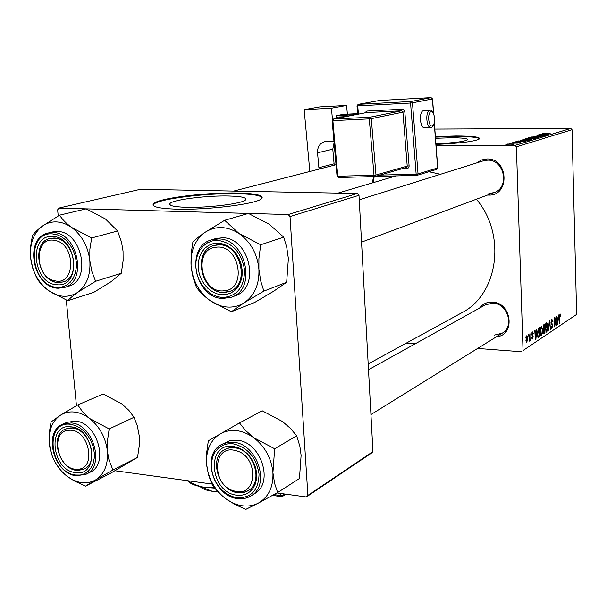 <?xml version="1.0" encoding="UTF-8"?>
<svg xmlns="http://www.w3.org/2000/svg" width="607" height="607" viewBox="0 0 607 607"><rect width="100%" height="100%" fill="white"/><g stroke="black" fill="none" stroke-linecap="round" stroke-linejoin="round"><path stroke-width="0.91" d="M185.879 207.291C208.034 208.049 243.263 203.542 245.623 199.802C246.988 197.632 241.427 196.365 228.93 196.015C207.321 195.393 173.291 199.604 170.043 203.451C168.359 205.576 173.64 206.85 185.879 207.291M175.962 209.134C207.852 210.25 258.681 203.717 261.792 198.421C263.643 195.302 255.593 193.504 237.625 193.026C206.866 192.199 158.495 198.125 153.571 203.648C151.06 206.653 158.518 208.482 175.962 209.134M262.216 197.73C260.585 195.416 252.406 194.073 237.678 193.716C206.919 192.882 158.548 198.823 153.624 204.362L153.063 205.196M435.523 138.282L451.244 137.766C462.428 137.812 467.891 138.472 467.64 139.747C464.423 141.628 453.854 142.956 435.932 143.738M435.985 144.451C460.903 143.267 475.463 141.385 479.659 138.806C479.947 136.977 472.071 136.036 456.032 135.983L435.394 136.621M479.689 138.753C477.884 137.281 470 136.529 456.054 136.507L435.431 137.136M479.553 308.09C482.724 303.932 486.981 301.937 492.323 302.104C511.838 302.316 515.738 335.466 496.496 336.756M494.068 335.17L502.209 333.213C514.736 326.445 507.566 303.234 492.899 303.151L485.471 304.805L368.495 369.739M374.178 176.561L373.168 182.684M372.288 182.95L373.601 176.576M476.662 162.926L481.495 159.967L487.072 158.958C508.803 158.222 510.07 196.448 488.392 195.075L487.588 195.037M488.885 193.489L494.098 192.609C510.017 187.662 504.47 159.413 487.664 160.18L483.293 160.84M530.943 333.053L530.905 334.434L530.943 333.053M528.538 334.624L528.492 336.005L528.538 334.624M541.338 326.164L542.582 329.351L542.256 333.66L541.095 335.777L540.063 332.393L541.338 326.164M536.808 329.237L535.905 339.184L535.48 339.472L534.737 330.58L535.093 330.352L535.283 332.788L536.474 332.006L536.808 329.237M543.88 324.624L545.185 323.774L544.904 333.175L543.705 333.888L543.098 332.128L543.485 329.624L543.022 328.061L543.88 324.624M549.312 321.088L549.737 320.807L550.481 329.442L549.51 322.264L548.174 330.982L549.312 321.088M560.8 315.465L560.473 316.604L560.124 314.972L559.229 323.592L559.434 316.892L560.117 313.933L560.451 315.443M556.247 316.566L556.293 325.557L555.951 325.784L554.844 318.85L554.29 326.892L554.57 317.658L554.912 317.438L556.027 324.358L556.247 316.566M436.054 145.339L515.032 145.43L570.785 128.441L572.037 129.716L516.398 146.841L523.044 350.52L576.65 314.418L523.044 350.52M572.037 129.716L576.65 314.418M558.804 314.904L557.567 324.707L556.9 316.148L557.393 318.28L558.493 317.56L558.804 314.904M551.892 319.29L552.954 321.672L552.628 321.991L552.089 320.268L551.3 322.264L552.734 325.648L551.68 328.69L550.913 326.429L551.239 326.118L551.748 327.613L552.408 325.921L550.974 322.567L551.892 319.29M546.763 322.628L547.977 325.8L547.651 330.071L546.52 332.15L545.503 328.797L546.763 322.628M533.401 333.653L533.052 334.123L532.627 332.727L532.066 334.116L533.181 336.619L532.263 339.108L531.626 337.515L531.982 337.158L532.491 338.167L532.779 336.483L531.709 334.419L532.491 331.923L533.029 333.622M538.75 327.97L539.729 327.332L539.448 336.817L538.189 337.538L537.347 334.404L538.219 328.539L538.75 327.97M526.914 335.557L527.855 337.697L526.679 342.834L525.92 340.489L526.914 335.557M529.919 333.721L530.07 340.512L529.706 340.747L529.752 339.298L529.167 341.217L529.919 333.721M525.199 336.794L525.161 338.19L525.199 336.794M406.288 343.13L415.226 343.797M477.61 348.456L521.8 351.757M511.929 142.797L513.522 142.706L511.929 142.797M509.379 143.555L510.98 143.464L509.379 143.555M522.794 139.519L531.914 139.496L522.802 139.769M518.12 140.945L525.928 141.317L515.935 141.598L518.886 141.454L520.146 141.074L518.12 140.945M525.586 138.715L535.313 138.472L525.594 138.912M531.322 137.007L541.141 136.704L532.756 136.954L538.735 137.432L531.322 137.007M545.192 133.403L550.602 133.836L544.259 133.836L542.612 133.601L545.192 133.502M538.644 134.822L547.203 134.86L538.447 135.27L545.116 135.498L536.876 135.353L545.617 134.936L538.644 134.822M333.106 145.217L334.305 145.217M434.824 129.094L570.785 128.441M334.26 144.648L333.197 144.891M541.338 134.018L548.94 134.337L539.327 134.617L543.318 134.132L541.338 134.018M533.932 136.196L542.969 136.143L533.94 136.423M528.515 137.812L537.567 137.781L528.522 138.047M516.565 142.046L514.774 142.463L520.245 142.288L514.47 142.569L513.439 142.311L516.565 142.099M520.169 140.338L529.623 140.194L520.184 140.657M507.551 144.064L514.349 144.064L507.558 144.269M510.836 143.123L517.407 143.146L510.836 143.123M505.851 144.61L507.467 144.519L505.851 144.61M357.303 193.489L140.543 189.27L58.871 208.087L288.196 214.544L357.303 193.489L358.995 195.31L290.025 216.547L307.901 495.388L372.956 451.585L371.499 453.072L306.368 496.974L307.901 495.388M358.995 195.31L372.956 451.585M114.981 470.751L212.01 484.045M276.929 492.945L306.368 496.974M58.871 208.087L57.635 209.832L58.219 215.955M66.307 300.116L76.444 405.696M290.025 216.547L288.196 214.544M428.906 171.72L440.5 174.285M476.366 199.233C506.853 234.901 498.074 294.896 461.328 313.03L368.183 363.965M516.398 146.841L515.032 145.43M546.3 134.306L543.235 134.458L546.3 134.306M537.013 137.964L536.998 137.584M536.034 137.675L529.395 137.88L536.034 137.675M533.978 138.555L530.518 138.798L533.985 138.844M530.397 138.487L526.572 138.768L530.397 138.487L530.412 139.003M523.196 141.279L520.002 141.439L523.196 141.279M528.272 140.285L520.965 140.46L528.28 140.574M531.368 139.678L531.353 139.299M530.381 139.382L523.674 139.595L530.381 139.382M513.332 144.155L508.294 144.109L513.34 144.299M555.906 325.534L556.293 325.557M555.322 322.089L555.708 322.112M557.545 324.411L557.962 324.442M557.992 321.604L558.341 318.705L557.469 319.282L557.78 323.577L557.992 321.604M557.089 318.629L558.341 318.705M559.616 314.942L560.124 314.972M551.255 320.306L551.9 320.344M550.989 322.962L551.406 322.992M551.133 323.865L552.309 323.941M551.384 328.562L551.915 328.599M547.241 330.041L547.651 330.071M546.217 332.029L546.74 332.067M547.37 329.555L547.643 325.974L546.907 323.645L545.845 328.668L546.573 331.058L547.37 329.555M546.118 323.66L546.763 323.698M543.189 333.053L544.904 333.175M544.593 332.302L544.676 329.373L543.591 330.474L543.44 331.862L543.751 332.811L544.593 332.302M543.212 329.275L544.676 329.373M544.714 328.273L544.805 325.102L543.842 325.777L543.364 327.863L543.735 328.857L544.714 328.273M543.553 325.018L544.805 325.102M543.273 325.739L543.842 325.777M531.944 332.742L532.498 332.78M531.724 334.616L532.157 334.647M532.802 336.589L533.181 336.619M531.982 338.979L532.498 339.017M535.457 339.154L535.905 339.184M535.935 336.232L536.315 333.205L535.359 333.827L535.715 338.289L535.935 336.232M534.949 333.114L536.315 333.205M537.612 336.688L539.448 336.817M539.13 335.944L539.35 328.668L537.696 334.229L538.189 336.415L539.13 335.944M538.189 328.592L539.35 328.668M538.037 328.895L538.91 328.956M541.839 333.638L542.256 333.66M540.784 335.648L541.323 335.686M541.968 333.144L542.241 329.533L541.497 327.188L540.405 332.264L541.148 334.677L541.968 333.144M540.685 327.196L541.345 327.241M526.421 342.735L526.853 342.765M526.846 341.908L527.498 338.038L527.028 336.369L526.284 340.254L526.846 341.908M526.057 341.855L526.626 341.893M526.398 336.369L526.937 336.407M41.974 226.403C46.193 223.262 50.95 221.767 56.246 221.904C61.557 222.116 66.694 223.975 71.679 227.473C66.186 223.414 62.157 219.309 59.592 215.159L41.974 226.403C37.361 229.954 34.174 233.012 32.429 235.562L30.616 246.617L30.616 257.823L32.808 268.415L36.648 277.824C39.023 282.073 42.9 286.269 48.279 290.412L67.802 300.731C69.676 298.515 73.007 295.7 77.795 292.286L95.625 281.269L91.93 271.625L89.836 260.782L89.874 249.265L91.649 237.952L71.679 227.473C82.051 235.41 88.106 246.51 89.836 260.782C90.716 274.971 86.702 285.48 77.795 292.286C68.462 298.189 58.621 297.559 48.279 290.412C38.256 282.521 32.368 271.663 30.616 257.823C29.576 243.991 33.362 233.513 41.974 226.403M52.483 236.48C77.256 236.328 82.021 287.581 57.172 284.744C32.907 284.433 27.839 234.484 52.483 236.48M58.242 282.521L62.953 281.982C81.877 277.611 73.773 237.641 53.932 238.02L50.024 238.422C30.638 242.284 38.241 282.452 58.242 282.521M58.151 288.219L64.289 287.498L68.508 286.193C92.052 280.662 81.899 230.91 57.172 231.464L52.422 231.95L48.12 233.035L52.877 232.542C77.666 232.011 87.886 281.959 64.289 287.498L58.28 288.196M91.649 237.952L117.599 230.994L105.428 218.952L86.126 208.861L59.592 215.159M117.599 230.994L121.491 242.026L123.046 251.139L123.122 260.676L121.317 273.233L95.625 281.269M121.317 273.233L111.051 281.701L93.819 292.316L67.802 300.731M54.774 240.44C33.795 235.622 34.113 277.536 54.888 280.798C75.905 286.216 75.989 243.506 54.774 240.44M56.148 282.24C37.103 279.432 31.746 242.011 50.024 238.422L56.034 238.263C74.98 240.683 80.761 277.915 62.953 281.982L56.148 282.24M69.448 430.257C49.357 429.87 57.225 470.243 76.937 469.203C97.264 470.137 89.426 428.846 69.448 430.257M78.47 470.379C60.017 471.525 48.621 435.363 65.48 429.012L70.321 427.935C88.539 426.349 100.466 462.322 84.001 469.097L78.47 470.379M55.434 462.769L60.776 470.417L66.535 475.873C56.717 467.648 50.973 456.957 49.296 443.793C48.317 430.689 52.073 421.144 60.556 415.142C64.706 412.532 69.388 411.5 74.578 412.054C79.79 412.684 84.828 414.839 89.707 418.534L82.681 411.903L77.787 404.93L60.556 415.142L51.049 421.964L49.471 431.38L49.084 440.743L49.296 443.793L51.959 455.288M70.973 426.812C95.284 428.671 99.791 477.239 75.412 472.58C51.587 470.342 46.785 422.942 70.973 426.812M76.444 470.243L84.001 469.097C99.487 462.754 89.988 429.103 72.354 428.041L65.48 429.012C49.592 434.969 58.636 468.771 76.444 470.243M76.262 475.774L86.035 474.264L90.064 472.238C109.328 464.249 97.431 422.366 75.458 421.121L66.99 422.313L62.87 424.134L71.353 422.942C93.379 424.217 105.337 466.267 86.035 474.264L76.474 475.721M134.003 417.297L137.349 425.886L139.208 435.72L139.155 446.479L137.539 457.397L112.932 470L109.01 460.03L107.416 451.312L107.333 441.797L109.169 428.929L134.003 417.297L128.965 410.446L122.015 404.034L103.19 394.011L77.787 404.93M109.169 428.929L89.707 418.534C99.859 426.827 105.762 437.753 107.416 451.312C108.236 464.727 104.267 474.287 95.504 479.985L112.932 470M137.539 457.397L110.489 473.293L85.572 486.108L95.504 479.985C86.331 484.796 76.672 483.422 66.535 475.873L74.062 480.827L85.572 486.108M223.816 290.814C247.626 290.085 239.682 243.817 216.213 247.224C192.692 248.597 200.697 293.72 223.816 290.814M217.002 244.871C239.78 241.282 251.533 284.751 229.674 291.398L225.288 292.369C202.123 295.419 191.19 251.381 213.755 245.532L217.002 244.871M224.643 220.303L248.43 213.429L269.235 224.218L283.727 237.14L260.707 244.773L239.12 233.543L224.643 220.303L205.075 232.306C199.627 236.1 195.56 239.34 192.874 242.034L191.159 253.863L191.068 265.843L192.98 277.149L196.387 287.164C199.566 291.747 204.195 296.262 210.272 300.715L231.335 311.755L244.06 302.863C239.006 306.019 233.467 307.415 227.443 307.051C221.426 306.611 215.697 304.502 210.272 300.715C199.043 292.248 192.639 280.624 191.068 265.843C190.31 251.07 194.976 239.886 205.075 232.306C215.751 225.592 227.094 226.009 239.12 233.543C250.782 242.064 257.383 253.961 258.908 269.235L258.908 258.658L260.707 244.773M221.934 294.782L217.018 293.841L212.268 291.671L207.92 288.386L204.18 284.144L201.228 279.159L199.217 273.674L198.231 267.96L198.337 262.285L199.513 256.943L201.729 252.178L204.863 248.248L208.762 245.342L213.254 243.619L218.095 243.164L223.057 244.014L227.883 246.138L232.329 249.416L236.161 253.703L239.173 258.772L241.222 264.364L242.201 270.191L242.049 275.95L240.789 281.345L238.49 286.102L235.266 289.994L231.297 292.809L226.775 294.433L221.934 294.782M219.385 244.803L213.755 245.532C192.465 250.979 200.644 292.255 222.913 292.392L229.674 291.398C250.259 285.207 241.358 244.439 219.385 244.803M222.784 298.492L231.533 297.187L235.311 295.746C260.873 287.9 249.689 237.216 222.337 237.762L215.5 238.634L211.623 239.826L218.482 238.953C245.911 238.414 257.163 289.327 231.533 297.187L222.898 298.462M283.727 237.14L286.747 247.36L288.378 258.62L286.671 282.247L273.727 291.185L254.652 302.476L231.335 311.755M286.671 282.247L263.87 291.11L260.676 280.821L258.908 269.235C259.462 284.417 254.515 295.624 244.06 302.863L263.87 291.11M234.401 491.025C257.808 498.468 259.364 455.705 235.645 450.614C212.253 443.8 211.19 485.767 234.401 491.025M236.783 448.148C254.894 451.752 263.172 482.679 248.217 490.608C244.401 492.884 240.137 493.408 235.425 492.186C217.109 488.18 209.347 456.919 224.893 449.453C228.467 447.526 232.435 447.093 236.783 448.148M239.469 422.927L262.216 410.795L282.467 421.501L290.457 428.405L296.679 435.811L274.66 448.763L253.673 437.632L245.562 430.477L239.469 422.927L208.338 440.811L206.683 452.579L206.592 464.135L208.413 474.606L211.661 483.506C214.817 488.734 219.362 493.711 225.303 498.423L235.038 504.531L245.797 509.372L258.339 503.112C253.392 505.677 247.967 506.549 242.079 505.737C236.191 504.849 230.599 502.406 225.303 498.423C214.332 489.576 208.095 478.141 206.592 464.135C205.887 450.189 210.485 440.067 220.387 433.755C230.842 428.299 241.935 429.597 253.673 437.632C265.054 446.555 271.473 458.255 272.93 472.709L274.66 448.763M236.829 495.191C209.605 492.558 205.614 442.093 233.202 446.426L238.05 447.625L242.77 449.999L247.102 453.437L250.835 457.769L253.772 462.769L255.759 468.179L256.7 473.726L256.541 479.113L255.297 484.083L253.036 488.369L249.879 491.761L245.987 494.09L241.563 495.251L236.829 495.191M234.431 447.708L229.431 447.837L224.893 449.453C208.345 457.375 218.406 490.995 237.762 492.664L243.27 492.535L248.217 490.608C264.166 482.178 253.514 448.93 234.431 447.708M237.557 498.582C242.489 499.227 246.958 498.332 250.964 495.889L254.568 493.628C274.356 483.028 261.01 441.691 237.254 440.257L229.431 440.803L221.79 444.423L227.405 442.45L233.574 442.291C257.398 443.747 270.805 485.266 250.964 495.889C247.026 498.294 242.625 499.166 237.747 498.514M296.679 435.811L299.873 446.304L301.11 455.341L299.463 478.483L277.657 492.535L274.614 483.422L272.93 472.709C273.438 487.011 268.575 497.141 258.339 503.112L277.657 492.535M423.845 110.724L423.352 110.747C418.792 111.263 419.9 128.509 424.422 127.66L430.636 127.379M346.612 105.451L331.452 108.19L304.16 109.662L319.707 106.915L346.612 105.451L347.363 114.154M332.461 119.571L331.452 108.19M345.595 116.65L335.982 117.136L336.103 118.517M335.982 117.136L336.521 115.634L355.755 114.662M357.66 113.63L343.099 114.374L336.521 115.634M333.956 141.219L324.586 141.727C319.745 143.275 317.4 146.962 317.544 152.789L318.895 167.684L334.085 163.799L332.788 149.193L317.544 152.789M309.836 171.47L304.16 109.662M319.145 169.072L318.895 167.684M334.085 142.728L332.788 149.193M334.085 163.799L334.328 165.157M217.64 491.389L212.306 491.291L200.204 486.579M214.916 488.134L204.597 487.338C195.856 486.055 190.158 483.84 187.502 480.698M214.21 487.193L204.597 487.338L200.834 486.586L194.688 484.454L187.487 480.683M218.012 491.799L212.306 491.291C206.152 490.38 202.108 488.81 200.166 486.571M551.057 323.501L551.892 323.561M543.394 333.683L544.069 333.729M543.455 329.692L544.13 329.738M543.364 325.458L544.176 325.511M531.77 335.011L532.514 335.064M537.885 337.317L538.621 337.371M52.225 233.862C24.948 231.699 30.57 286.952 57.422 287.323L62.081 286.952L66.398 285.26L70.146 282.323L73.151 278.287L75.23 273.34L76.292 267.748L76.27 261.776L75.162 255.744L73.022 249.955L69.964 244.712L66.148 240.289L61.762 236.897L57.043 234.719L52.225 233.862M70.731 424.331C43.954 420.09 49.288 472.527 75.655 475.031L80.23 475.053L84.472 473.801L88.159 471.343L91.118 467.785L93.175 463.308L94.237 458.133L94.229 452.519L93.167 446.752L91.08 441.145L88.098 435.97L84.365 431.501L80.078 427.958L75.45 425.53L70.731 424.331M222.139 297.536C236.715 296.671 244.204 287.597 244.606 270.312C241.738 252.778 232.838 242.8 217.89 240.364L212.518 240.873L207.556 242.792L203.231 246.01L199.764 250.372L197.321 255.646L196.015 261.564L195.909 267.839L196.994 274.167L199.225 280.237L202.488 285.753L206.623 290.45L211.441 294.092L216.699 296.497L222.139 297.536M237.018 497.793C251.275 498.142 258.62 490.221 259.052 474.029C256.291 457.352 247.61 447.268 233.005 443.785L227.754 443.831L222.89 445.227L218.657 447.905L215.257 451.722L212.852 456.472L211.562 461.927L211.433 467.815L212.48 473.847L214.65 479.72L217.83 485.16L221.866 489.902L226.563 493.703L231.699 496.382L237.018 497.793M274.076 494.53L280.912 495.744L280.829 493.476M283.158 493.794L283.219 495.426L285.275 494.083M283.219 495.426L280.912 495.744L281.565 496.852L282.68 496.594L283.219 495.426M281.565 496.852L286.307 494.227M430.993 127.341L430.773 127.379C426.273 128.229 425.181 110.937 429.71 110.421L423.542 110.717M431.091 111.771C427.207 112.249 428.352 127.144 432.161 125.877C435.993 125.308 434.885 110.633 431.091 111.771M379.861 175.12L416.144 174.126L410.56 103.038L357.735 105.891L358.433 114.131M402.062 109.237L401.546 110.793L366.325 112.599L333.463 119.04L369.845 117.242L401.546 110.793L402.934 112.151L371.294 118.669L375.999 175.028L407.221 166.075L402.934 112.151L404.801 111.642L403.701 109.776L402.062 109.237L366.863 111.058L364.724 112.902M404.839 111.961L409.126 166.174L408.701 167.631L407.358 168.663L401.386 168.905M379.14 100.557L358.274 104.366L411.076 101.483L431.053 97.628L379.474 100.504M416.713 175.355L375.179 176.462M433.489 113.122L432.412 98.956L412.472 102.841L418.033 173.905L437.639 167.964L434.271 123.456M374.64 176.538L338.554 177.517L337.788 176.242L374.003 175.256L369.284 118.881L332.879 120.656L337.788 176.242L337.044 176.159L332.135 120.649L332.879 120.656L333.463 119.04L332.135 120.626L333.304 119.063L366.325 112.599L366.863 111.058M374.747 176.546L375.999 175.028L374.003 175.256L375.096 176.493L406.341 167.479L407.221 166.075L409.11 165.855M369.284 118.881L371.294 118.669L369.845 117.242L369.284 118.881M406.212 167.517L406.804 168.746M437.632 167.843L436.79 169.323L417.168 175.302L418.033 173.905L416.144 174.126L416.812 175.362M410.56 103.038L412.472 102.841L411.076 101.483L410.56 103.038M433.641 113.448L432.541 98.918L431.053 97.628L432.412 98.888M357.735 105.891L358.274 104.366L356.999 105.876L357.735 105.891M431.145 97.628L379.428 100.504L358.138 104.381L356.999 105.876L357.713 114.275M395.999 175.916L337.985 193.109M153.624 204.362L153.571 203.648M170.172 205.029L170.043 203.451M560.2 314.942L559.624 314.912M552.089 320.268L551.285 320.223M551.748 327.613L551.004 327.56M546.573 331.058L545.746 331.005M546.907 323.645L546.141 323.599M543.751 332.811L543.144 332.765M543.66 328.85L543.09 328.812M532.627 332.727L531.96 332.682M532.369 338.22L531.686 338.167M541.148 334.677L540.306 334.616M541.497 327.188L540.716 327.135M526.755 341.938L526.064 341.893M527.028 336.369L526.413 336.331M48.12 233.035C23.544 237.906 32.77 287.893 58.029 288.211M336.035 164.717L233.725 191.084M62.87 424.134C42.718 431.698 53.682 473.657 76.087 475.751M361.544 242.132L494.136 192.586M359.238 199.817L483.331 160.825M211.623 239.826C184.71 246.624 194.65 298.105 222.678 298.485M506.959 330.269L370.938 414.566M221.79 444.423C200.856 454.385 213.103 496.253 237.405 498.559M281.382 496.822L272.725 495.289M430.773 127.379L431.205 127.311C433.497 127.242 434.635 123.889 434.635 117.242C432.996 111.68 431.41 109.397 429.893 110.398M374.709 176.546L338.554 177.517M337.044 176.189L338.509 177.517M416.774 175.362L375.141 176.478M436.79 169.323L437.761 167.904L434.369 123.077"/></g></svg>
